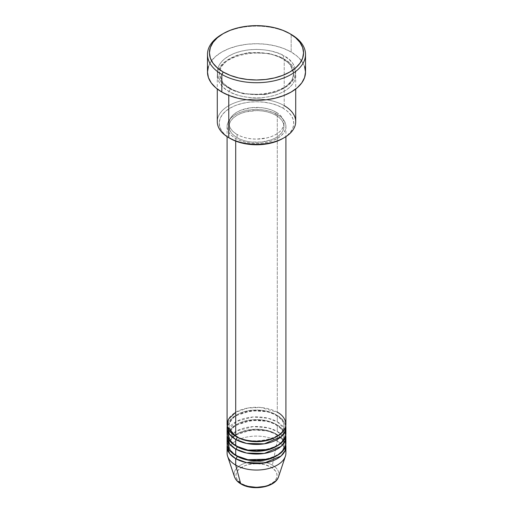 <?xml version="1.0" encoding="UTF-8"?>
<svg xmlns="http://www.w3.org/2000/svg" width="513" height="513" viewBox="0 0 513 513"><rect width="100%" height="100%" fill="white"/><g stroke="black" fill="none" stroke-linecap="round" stroke-linejoin="round"><path stroke-width="0.38" stroke-dasharray="2.56 1.92" d="M264.362 486.446L267.921 485.349L273.589 482.079L275.487 480.027L276.654 477.802L277.052 475.487L276.654 473.172L275.487 470.947L271.031 467.093A20.552 11.863 0 0 0 241.969 467.093A20.552 11.863 0 0 0 241.969 483.874A20.552 11.863 0 0 0 271.031 483.874A20.552 11.863 0 0 0 271.031 467.093L264.362 464.522L256.5 463.617L248.638 464.522L245.079 465.618L239.411 468.895L237.513 470.947L236.346 473.172L235.948 475.487L236.346 477.802L237.513 480.027L241.969 483.874L248.638 486.446M278.54 476.75A22.444 12.96 0 0 0 272.371 465.137A22.444 12.96 180 0 1 277.918 478.174M285.914 424.251A29.414 16.98 0 0 0 277.296 412.247L260.662 407.444L247.939 408.008L235.704 412.247M235.704 436.262A1.962 1.135 -60 0 1 236.685 436.165A1.962 1.135 120 0 0 235.704 436.262M237.089 437.063A27.452 15.852 180 0 1 229.298 423.725A27.452 15.852 180 0 1 247.728 410.836A27.452 15.852 180 0 1 275.911 414.645A27.452 15.852 0 0 0 247.728 410.836A27.452 15.852 0 0 0 229.298 423.725A27.452 15.852 0 0 0 237.089 437.063M227.086 433.857A29.414 16.98 0 0 1 245.246 418.172A29.414 16.98 0 0 1 277.296 421.853L284.709 429.054A29.414 16.98 0 0 0 277.296 421.853L277.296 415.447A29.414 16.98 180 0 0 246.541 411.477A29.414 16.98 180 0 0 227.221 425.854L234.89 415.934L251.639 410.708L267.446 411.695L277.296 415.447A1.962 1.135 -60 0 1 276.315 415.543A1.962 1.135 120 0 0 277.296 415.447A29.414 16.98 180 0 1 285.779 425.854L282.554 419.57L277.296 415.447L277.296 421.853L267.946 418.217L253.031 416.998L236.538 421.385L227.618 430.657M235.704 445.868A1.962 1.135 -60 0 1 236.685 445.771A1.962 1.135 120 0 0 235.704 445.868M237.089 446.669A27.452 15.852 180 0 1 229.298 433.331A27.452 15.852 180 0 1 247.728 420.442A27.452 15.852 180 0 1 275.911 424.251A27.452 15.852 0 0 0 247.728 420.442A27.452 15.852 0 0 0 229.298 433.331A27.452 15.852 0 0 0 237.089 446.669M227.086 443.463A29.414 16.98 0 0 1 245.246 427.778A29.414 16.98 0 0 1 277.296 431.459L284.709 438.66A29.414 16.98 0 0 0 277.296 431.459L277.296 425.053A29.414 16.98 180 0 0 246.541 421.083A29.414 16.98 180 0 0 227.221 435.46L234.89 425.54L251.639 420.314L267.446 421.301L277.296 425.053A1.962 1.135 -60 0 1 276.315 425.149A1.962 1.135 120 0 0 277.296 425.053A29.414 16.98 180 0 1 285.779 435.46L282.554 429.176L277.296 425.053L277.296 431.459L267.946 427.823L253.031 426.604L236.538 430.991L227.618 440.263M235.704 455.473A1.962 1.135 -60 0 1 236.685 455.377A1.962 1.135 120 0 0 235.704 455.473M237.089 456.275A27.452 15.852 180 0 1 229.298 442.937A27.452 15.852 180 0 1 247.728 430.048A27.452 15.852 180 0 1 275.911 433.857A27.452 15.852 0 0 0 247.728 430.048A27.452 15.852 0 0 0 229.298 442.937A27.452 15.852 0 0 0 237.089 456.275M227.221 445.066L234.89 435.146L251.639 429.92L267.446 430.907L277.296 434.658A1.962 1.135 -60 0 1 276.315 434.755A1.962 1.135 120 0 0 277.296 434.658A29.414 16.98 180 0 1 285.779 445.066L282.554 438.782L277.296 434.658L277.296 441.065A29.414 16.98 180 0 1 284.709 448.266A29.414 16.98 0 0 0 277.296 441.065L277.296 434.658A29.414 16.98 180 0 0 246.541 430.689A29.414 16.98 180 0 0 227.221 445.066M295.719 121.664A39.219 22.643 0 0 0 284.228 105.652L282.843 108.057A37.257 21.508 0 0 0 230.157 108.057A37.257 21.508 0 0 0 230.157 138.472L225.521 135.214L222.078 131.495L219.962 127.461L219.243 123.261L219.962 119.067L222.078 115.034L225.521 111.315L230.157 108.057L235.8 105.377L242.245 103.389L249.235 102.17L256.5 101.754L263.765 102.17L270.755 103.389L277.2 105.377L282.843 108.057L287.479 111.315L290.922 115.034L293.038 119.067L293.757 123.261L293.038 127.461L290.922 131.495L287.479 135.214L282.843 138.472A37.257 21.508 0 0 0 282.843 108.057L284.228 105.652L284.228 59.226A1.962 1.135 -60 0 1 283.247 59.322A1.962 1.135 -60 0 1 282.843 58.424A1.962 1.135 -60 0 1 284.228 56.02C277.232 50.697 249.671 44.387 228.772 56.02C208.624 68.088 219.545 84.004 228.772 88.044A1.962 1.135 -60 0 1 229.753 87.947A1.962 1.135 -60 0 1 230.157 88.839L222.879 82.901L219.243 73.635L221.129 66.882L227.163 60.374L236.897 55.34L248.529 52.621L269.703 53.519L282.843 58.424L269.703 53.519L248.529 52.621L236.897 55.34L227.163 60.374L221.129 66.882L219.243 73.635L222.879 82.901L230.157 88.839A1.962 1.135 -60 0 1 228.772 91.243C219.545 87.204 208.624 71.294 228.772 59.226C249.671 47.594 277.232 53.897 284.228 59.226A39.219 22.643 180 0 1 295.719 75.231A39.219 22.643 180 0 1 271.505 96.149A39.219 22.643 180 0 1 228.772 91.243L228.772 95.367L228.772 91.243A39.219 22.643 180 0 1 217.281 75.231A39.219 22.643 180 0 1 241.495 54.314A39.219 22.643 180 0 1 284.228 59.226L284.228 105.652A39.219 22.643 0 0 0 241.495 100.747A39.219 22.643 0 0 0 217.281 121.664M285.914 433.857A29.414 16.98 0 0 0 285.382 430.657M235.704 138.472L235.704 141.107L235.704 138.472L240.161 140.588L245.246 142.152L250.761 143.121L256.5 143.448L262.239 143.121L267.754 142.152L272.839 140.588L277.296 138.472L280.957 135.9L283.676 132.963L285.35 129.776L285.914 126.467A29.414 16.98 180 0 1 267.754 142.152A29.414 16.98 180 0 1 235.704 138.472A29.414 16.98 180 0 1 227.086 126.467L227.65 129.776L229.324 132.963L232.043 135.9L235.704 138.472M277.296 114.457A29.414 16.98 180 0 1 285.914 126.467L285.35 123.152L283.676 119.965L280.957 117.035L277.296 114.457L272.839 112.347L267.754 110.776L262.239 109.814L256.5 109.487L250.761 109.814L245.246 110.776L240.161 112.347L235.704 114.457L232.043 117.035L229.324 119.965L227.65 123.152L227.086 126.467A29.414 16.98 180 0 1 245.246 110.776A29.414 16.98 180 0 1 277.296 114.457L277.296 412.247L277.296 114.457M237.089 134.47L237.089 137.67A27.452 15.852 0 0 0 267.004 141.107A27.452 15.852 0 0 0 283.952 126.467A27.452 15.852 0 0 0 275.911 115.258L275.911 112.058A27.452 15.852 180 0 1 283.952 123.261A27.452 15.852 180 0 1 267.004 137.907A27.452 15.852 180 0 1 237.089 134.47L241.251 136.439L245.996 137.907L251.146 138.805L256.5 139.113L267.004 137.907L271.749 136.439L275.911 134.47L279.322 132.072L281.861 129.327L283.426 126.358L283.952 123.261L283.426 120.17L281.861 117.201L279.322 114.457L275.911 112.058L271.749 110.083L267.004 108.621L261.854 107.717L251.146 107.717L241.251 110.083L237.089 112.058L233.678 114.457L231.139 117.201L229.574 120.17L229.048 123.261L229.574 126.358L231.139 129.327L233.678 132.072L237.089 134.47A27.452 15.852 180 0 1 229.048 123.261A27.452 15.852 180 0 1 245.996 108.621A27.452 15.852 180 0 1 275.911 112.058L275.911 115.258A27.452 15.852 0 0 0 245.996 111.821A27.452 15.852 0 0 0 229.048 126.467A27.452 15.852 0 0 0 237.089 137.67L237.089 134.47M305.517 72.032A49.017 28.305 0 0 0 291.16 52.018L291.16 34.409L291.16 52.018A49.017 28.305 0 0 0 237.743 45.881A49.017 28.305 0 0 0 207.483 72.032M227.618 449.869A29.414 16.98 180 0 1 247.869 436.839A29.414 16.98 180 0 1 277.296 441.065L272.371 465.137L277.296 441.065A29.414 16.98 0 0 0 245.246 437.384A29.414 16.98 0 0 0 227.086 453.069M285.914 453.069A29.414 16.98 0 0 0 285.382 449.869M285.914 443.463A29.414 16.98 0 0 0 285.382 440.263M234.082 474.923A22.444 12.96 180 0 1 247.413 462.45A22.444 12.96 180 0 1 272.371 465.137A22.444 12.96 0 0 0 245.977 462.854A22.444 12.96 0 0 0 234.46 476.75M222.546 34.012A49.017 28.305 180 0 1 291.16 34.409A49.017 28.305 0 0 0 221.834 34.409M208.419 66.51L211.209 61.201L215.742 56.308L221.84 52.018L229.266 48.498L237.743 45.881L246.939 44.272L256.5 43.727L266.061 44.272L275.257 45.881L283.734 48.498L291.16 52.018L297.258 56.308L301.791 61.201L304.581 66.51M284.228 56.02L278.29 53.205L271.505 51.114L264.15 49.825L256.5 49.389L248.85 49.825L241.495 51.114L234.71 53.205L228.772 56.02L223.892 59.45L220.269 63.368L218.038 67.613L217.281 72.032L218.038 76.45L220.269 80.695L223.892 84.613L228.772 88.044L234.71 90.859L241.495 92.949L248.85 94.238L256.5 94.674L264.15 94.238L271.505 92.949L278.29 90.859L284.228 88.044L289.108 84.613L292.731 80.695L294.962 76.45L295.719 72.032L294.962 67.613L292.731 63.368L289.108 59.45L284.228 56.02A1.962 1.135 120 0 0 282.843 58.424A1.962 1.135 120 0 0 283.247 59.322A1.962 1.135 120 0 0 284.228 59.226C293.455 63.266 304.376 79.175 284.228 91.243C263.329 102.876 235.768 96.572 228.772 91.243A1.962 1.135 120 0 0 230.157 88.839L243.297 93.744L264.471 94.642L276.103 91.923L285.837 86.889L291.871 80.381L293.757 73.635L290.121 64.362L282.843 58.424L290.121 64.362L293.757 73.635L291.871 80.381L285.837 86.889L276.103 91.923L264.471 94.642L243.297 93.744L230.157 88.839A1.962 1.135 120 0 0 229.753 87.947A1.962 1.135 120 0 0 228.772 88.044C235.768 93.366 263.329 99.676 284.228 88.044C304.376 75.975 293.455 60.059 284.228 56.02M275.911 115.258L279.322 117.663L281.861 120.401L283.426 123.377L283.952 126.467L283.426 129.558L281.861 132.534L279.322 135.272L275.911 137.67L271.749 139.645L261.854 142.011L251.146 142.011L245.996 141.107L241.251 139.645L237.089 137.67L233.678 135.272L231.139 132.534L229.574 129.558L229.048 126.467L229.574 123.377L231.139 120.401L233.678 117.663L237.089 115.258L241.251 113.29L245.996 111.821L256.5 110.616L261.854 110.923L267.004 111.821L271.749 113.29L275.911 115.258M277.296 412.247A29.414 16.98 0 0 0 245.246 408.566A29.414 16.98 0 0 0 227.086 424.251M289.774 33.608L291.16 34.409M230.157 138.472L228.772 137.67A39.219 22.643 180 0 1 228.772 105.652A39.219 22.643 180 0 1 284.228 105.652M272.717 457.852A27.452 15.852 0 0 0 283.702 447.195A27.452 15.852 0 0 0 275.911 433.857A27.452 15.852 180 0 1 283.702 447.195M272.717 448.247A27.452 15.852 0 0 0 283.702 437.589A27.452 15.852 0 0 0 275.911 424.251A27.452 15.852 180 0 1 283.702 437.589M272.717 438.641A27.452 15.852 0 0 0 283.702 427.983A27.452 15.852 0 0 0 275.911 414.645A27.452 15.852 180 0 1 283.702 427.983M236.685 436.165C229.042 431.292 228.99 427.207 229.048 425.854C227.035 413.837 260.495 405.039 276.315 415.543C284.01 420.455 284.003 424.546 283.952 425.854C285.965 437.865 252.505 446.669 236.685 436.165M236.685 445.771C229.042 440.898 228.99 436.813 229.048 435.46C227.035 423.443 260.495 414.645 276.315 425.149C284.01 430.061 284.003 434.152 283.952 435.46C285.965 447.471 252.505 456.275 236.685 445.771M236.685 455.377C229.042 450.504 228.99 446.419 229.048 445.066C227.035 433.049 260.495 424.251 276.315 434.755C284.01 439.667 284.003 443.758 283.952 445.066C285.965 457.077 252.505 465.881 236.685 455.377M229.753 87.947C225.047 85.171 221.905 82.029 220.327 78.515L219.243 73.635C216.807 56.744 261.816 45.221 283.247 59.322C287.985 62.111 291.134 65.279 292.699 68.813L293.757 73.635C296.193 90.519 251.184 102.049 229.753 87.947M285.914 126.467L285.914 136.638M283.952 123.261L283.952 126.467M295.719 75.231L295.719 89.012M217.281 75.231L217.281 89.012M229.048 123.261L229.048 126.467M227.086 126.467L227.086 136.638"/><path stroke-width="0.77" d="M277.918 478.174A22.444 12.96 180 0 1 240.629 483.464A1.962 1.135 120 0 0 240.995 483.977A1.962 1.135 -60 0 1 240.629 483.464A22.444 12.96 0 0 0 263.079 486.69A22.444 12.96 0 0 0 278.54 476.75C275.539 487.408 252.627 491.172 240.988 483.971C237.673 482.066 235.499 479.661 234.46 476.75A22.444 12.96 0 0 0 240.629 483.464L235.704 465.079L240.629 483.464A22.444 12.96 180 0 1 234.082 474.923M235.704 412.247L228.362 419.307L227.381 426.656L235.704 436.262A29.414 16.98 0 0 0 267.754 439.942A29.414 16.98 0 0 0 285.914 424.251L285.914 136.638M285.914 427.457A29.414 16.98 180 0 0 285.779 425.854L285.157 431.273L281.098 436.762L264.285 443.828L246.625 443.45L235.704 439.461A1.962 1.135 120 0 0 237.089 437.063A1.962 1.135 -60 0 1 235.704 439.461L229.51 434.203L227.221 425.854A29.414 16.98 180 0 0 227.086 427.457L227.086 433.857A29.414 16.98 0 0 0 235.704 445.868A29.414 16.98 0 0 0 267.754 449.548A29.414 16.98 0 0 0 285.914 433.857L285.914 427.457A29.414 16.98 180 0 1 267.754 443.142A29.414 16.98 180 0 1 235.704 439.461L235.704 445.868L235.704 439.461A29.414 16.98 180 0 1 227.086 427.457M227.618 430.657L229.099 440.032L235.704 445.868L247.875 450.093L267.542 449.6L277.142 445.951L283.599 440.455L285.895 434.421L284.709 429.054A29.414 16.98 0 0 1 285.382 430.657M285.914 437.063A29.414 16.98 180 0 0 285.779 435.46L285.157 440.879L281.098 446.368L264.285 453.434L246.625 453.056L235.704 449.067A1.962 1.135 120 0 0 237.089 446.669A1.962 1.135 -60 0 1 235.704 449.067L229.51 443.809L227.221 435.46A29.414 16.98 180 0 0 227.086 437.063L227.086 443.463A29.414 16.98 0 0 0 235.704 455.473A29.414 16.98 0 0 0 267.754 459.154A29.414 16.98 0 0 0 285.914 443.463L285.914 437.063A29.414 16.98 180 0 1 267.754 452.748A29.414 16.98 180 0 1 235.704 449.067L235.704 455.473L235.704 449.067A29.414 16.98 180 0 1 227.086 437.063M227.618 440.263L229.099 449.638L235.704 455.473L247.875 459.699L267.542 459.206L277.142 455.557L283.599 450.061L285.895 444.027L284.709 438.66A29.414 16.98 0 0 1 285.382 440.263M285.914 446.669A29.414 16.98 180 0 0 285.779 445.066L285.157 450.485L281.098 455.974L264.285 463.04L246.625 462.662L235.704 458.673A1.962 1.135 120 0 0 237.089 456.275A1.962 1.135 -60 0 1 235.704 458.673L229.51 453.415L227.221 445.066A29.414 16.98 180 0 0 227.086 446.669L227.086 453.069A29.414 16.98 0 0 0 235.704 465.079A29.414 16.98 0 0 0 267.754 468.76A29.414 16.98 0 0 0 285.914 453.069L285.914 446.669A29.414 16.98 180 0 1 267.754 462.354A29.414 16.98 180 0 1 235.704 458.673L235.704 465.079L235.704 458.673A29.414 16.98 180 0 1 227.086 446.669M284.228 105.652A39.219 22.643 180 0 1 284.228 137.67A39.219 22.643 180 0 1 228.772 137.67L230.157 138.472A37.257 21.508 0 0 0 282.843 138.472L277.2 141.146L270.755 143.133L263.765 144.358L256.5 144.775L249.235 144.358L242.245 143.133L235.8 141.146L228.772 137.67A39.219 22.643 0 0 0 271.505 142.582A39.219 22.643 0 0 0 295.719 121.664L295.719 89.012M223.226 33.608L221.834 34.409A49.017 28.305 0 0 0 221.84 74.43L223.226 72.032A47.061 27.17 180 0 1 223.226 33.608A47.061 27.17 180 0 1 289.774 33.608L282.644 30.229L274.506 27.721L265.683 26.169L256.5 25.65L247.317 26.169L238.494 27.721L230.356 30.229L223.226 33.608L217.371 37.725L213.023 42.425L210.343 47.517L209.439 52.82L210.343 58.123L213.023 63.214L217.371 67.915L223.226 72.032L230.356 75.411L238.494 77.918L247.317 79.47L256.5 79.99L265.683 79.47L274.506 77.918L282.644 75.411L289.774 72.032L295.629 67.915L299.977 63.214L302.657 58.123L303.561 52.82L302.657 47.517L299.977 42.425L295.629 37.725L289.774 33.608A47.061 27.17 180 0 1 289.774 72.032A47.061 27.17 180 0 1 223.226 72.032L221.84 74.43A49.017 28.305 0 0 0 291.16 74.43A49.017 28.305 0 0 0 291.166 34.409A49.017 28.305 0 0 0 291.16 34.409A49.017 28.305 180 0 1 305.517 54.423A49.017 28.305 180 0 1 275.257 80.567A49.017 28.305 180 0 1 221.84 74.43L221.84 92.045A49.017 28.305 0 0 0 275.257 98.182A49.017 28.305 0 0 0 305.517 72.032L304.581 77.553L301.791 82.862L297.258 87.755L291.16 92.045L283.734 95.565L275.257 98.182L266.061 99.791L256.5 100.33L246.939 99.791L237.743 98.182L229.266 95.565L221.84 92.045L221.84 74.43A49.017 28.305 180 0 1 207.483 54.423A49.017 28.305 180 0 1 222.546 34.012M235.704 141.107L235.704 436.262L235.704 141.107M228.772 95.367L228.772 137.67L228.772 95.367M285.382 449.869A29.414 16.98 0 0 0 284.709 448.266A29.414 16.98 180 0 1 285.382 456.288A29.414 16.98 180 0 1 265.118 469.305A29.414 16.98 180 0 1 235.704 465.079A29.414 16.98 180 0 1 227.618 456.288A29.414 16.98 180 0 1 227.618 449.869M248.638 486.446L256.5 487.35L264.362 486.446M207.483 54.423L207.483 72.032A49.017 28.305 0 0 0 221.84 92.045L215.742 87.755L211.209 82.862L208.419 77.553L207.483 72.032L208.419 66.51M304.581 66.51L305.517 72.032L305.517 54.423M217.281 89.012L217.281 121.664A39.219 22.643 0 0 0 228.772 137.67L228.772 137.67M227.086 136.638L227.086 424.251A29.414 16.98 0 0 0 235.704 436.262C240.95 440.257 261.624 444.983 277.296 436.262C292.41 427.207 284.215 415.274 277.296 412.247M276.578 455.871A27.452 15.852 180 0 1 237.089 456.275A27.452 15.852 0 0 0 272.717 457.852M276.578 446.265A27.452 15.852 180 0 1 237.089 446.669A27.452 15.852 0 0 0 272.717 448.247M276.578 436.659A27.452 15.852 180 0 1 237.089 437.063A27.452 15.852 0 0 0 272.717 438.641M284.228 137.67L282.843 138.472M285.382 456.288L278.54 476.75M227.618 456.288L234.46 476.75"/></g></svg>
